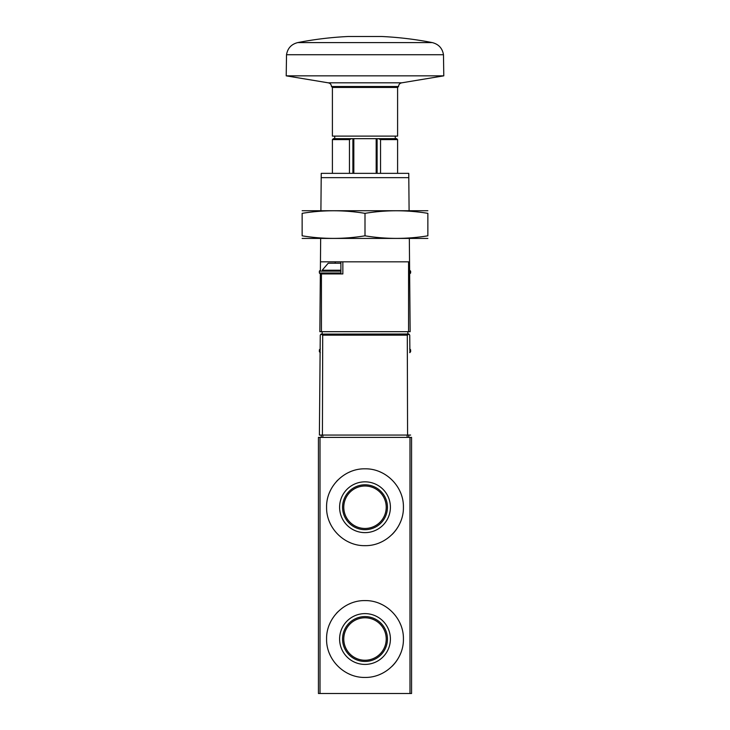 <?xml version="1.0" encoding="UTF-8"?>
<svg xmlns="http://www.w3.org/2000/svg" width="730" height="730" viewBox="0 0 730 730"><rect width="100%" height="100%" fill="white"/><g stroke="black" fill="none" stroke-linecap="round" stroke-linejoin="round"><path stroke-width="1.09" d="M403.416 507.24C403.845 486.572 385.641 468.395 365.027 468.824C344.377 468.359 326.127 486.618 326.584 507.222C326.127 527.836 344.332 546.086 364.982 545.657C385.632 546.077 403.836 527.936 403.416 507.24L403.416 507.24M409.986 437.389L318.435 437.389L318.435 693.5L411.565 693.5L411.565 437.389L409.986 437.389L409.986 693.5M403.416 639.015C403.845 618.356 385.641 600.179 365.027 600.598C344.377 600.142 326.127 618.401 326.584 639.005C326.127 659.619 344.332 677.869 364.982 677.431C385.632 677.86 403.836 659.719 403.416 639.015L403.416 639.015M400.469 492.485A38.416 38.416 0 0 0 399.821 490.998M382.191 472.885A38.416 38.416 0 0 0 379.755 471.762M350.272 471.753A38.416 38.416 0 0 0 348.949 472.337M337.835 480.075A38.416 38.416 0 0 0 336.503 481.471M331.228 488.917A38.416 38.416 0 0 0 329.522 492.495M329.513 521.959A38.416 38.416 0 0 0 330.663 524.459M347.407 541.386A38.416 38.416 0 0 0 350.236 542.7M379.728 542.718A38.416 38.416 0 0 0 380.887 542.217M392.156 534.415A38.416 38.416 0 0 0 400.46 522.014M390.404 507.24A25.404 25.404 0 0 0 352.298 485.24A25.404 25.404 0 0 0 352.298 529.232A25.404 25.404 0 0 0 390.404 507.24M400.469 624.269A38.416 38.416 0 0 0 399.821 622.781M382.191 604.668A38.416 38.416 0 0 0 379.755 603.546M350.272 603.537A38.416 38.416 0 0 0 348.949 604.121M337.835 611.859A38.416 38.416 0 0 0 336.503 613.255M331.228 620.701A38.416 38.416 0 0 0 329.522 624.269M329.513 653.733A38.416 38.416 0 0 0 330.663 656.243M347.407 673.169A38.416 38.416 0 0 0 350.236 674.483M379.728 674.502A38.416 38.416 0 0 0 380.887 674M392.156 666.198A38.416 38.416 0 0 0 400.46 653.788M390.404 639.015A25.404 25.404 0 0 0 352.298 617.023A25.404 25.404 0 0 0 352.298 661.015A25.404 25.404 0 0 0 390.404 639.015M386.225 507.24A21.225 21.225 0 0 0 354.388 488.854A21.225 21.225 0 0 0 354.388 525.618A21.225 21.225 0 0 0 386.225 507.24M387.447 507.24A22.448 22.448 0 0 0 353.776 487.804A22.448 22.448 0 0 0 353.776 526.677A22.448 22.448 0 0 0 387.447 507.24M386.225 639.015A21.225 21.225 0 0 0 354.388 620.637A21.225 21.225 0 0 0 354.388 657.402A21.225 21.225 0 0 0 386.225 639.015M387.447 639.015A22.448 22.448 0 0 0 353.776 619.578A22.448 22.448 0 0 0 353.776 658.451A22.448 22.448 0 0 0 387.447 639.015M407.842 331.685L407.842 334.012L408.581 334.012L320.981 334.103L322.706 335.161L322.423 435.062L407.577 435.062L407.294 335.161L322.706 335.161M407.294 335.161L409.019 334.103L409.74 335.161L409.858 348.931M322.423 435.062L319.384 435.062L320.26 335.161L320.981 334.103M409.895 352.617L409.74 335.161M407.577 435.062L410.616 435.062M408.773 435.062L408.773 437.389M321.227 435.062L321.227 437.389M409.703 348.913L410.634 349.843L410.634 351.705L409.703 352.636M378.405 138.673L380.549 139.603L397.595 139.603L396.664 138.673L333.336 138.673L332.405 139.603L332.405 173.357M351.595 138.673L349.451 139.603L349.451 173.357M327.049 273.942L340.892 273.942L340.892 261.833L409.539 261.833L410.151 331.685L319.849 331.685L320.351 273.942L342.854 273.942L342.854 261.833M340.892 261.833L320.461 261.833L320.662 238.555M322.158 331.685L322.158 334.012M408.8 177.645L408.763 173.357L321.237 173.357L321.2 177.645L408.8 177.645L409.092 210.614M320.908 210.614L321.2 177.645M409.338 238.555L409.539 261.833M320.461 261.833L320.388 270.219M443.785 75.847L286.215 75.847L328.144 82.809L401.856 82.809L443.785 75.847L443.484 54.732L286.516 54.732L286.215 75.847M397.595 87.445L332.405 87.445L332.405 136.108L397.595 136.108L397.595 87.445L398.525 86.514L331.475 86.514C331.301 84.434 330.188 83.202 328.144 82.809M352.891 138.673L352.891 173.357M377.109 138.673L377.109 173.357M302.138 238.427L427.862 238.427M427.862 235.817C427.862 239.248 427.862 239.248 427.862 235.817C406.911 239.248 385.951 239.248 365 235.817C344.049 239.248 323.089 239.248 302.138 235.817C302.138 239.248 302.138 239.248 302.138 235.817L302.138 213.343C302.138 209.921 302.138 209.921 302.138 213.343C323.089 209.911 344.049 209.911 365 213.343C385.951 209.911 406.911 209.911 427.862 213.343C427.862 209.921 427.862 209.921 427.862 213.343L427.862 235.817M302.138 210.733L427.862 210.733M365 213.343L365 235.817M329.339 263.229L340.892 263.229L328.217 263.229L322.185 270.219L340.892 270.219L322.185 270.219M320.351 273.942L319.366 273.011L340.892 273.011M409.621 271.149L410.634 271.149L409.612 270.219M410.634 271.149L410.634 273.011L409.649 273.942M320.014 437.389L320.014 693.5M407.148 435.062L407.148 437.389M322.852 435.062L322.852 437.389M410.634 349.843L409.868 349.843M410.634 351.705L409.886 351.705M320.132 349.843L319.366 349.843L320.297 348.913M320.114 351.705L319.366 351.705L320.297 352.636M349.451 139.603L332.405 139.603M380.549 139.603L380.549 173.357M321.428 273.942L321.428 331.685M408.572 261.833L408.572 331.685M335.198 263.229L335.198 261.833M297.721 42.596L432.279 42.596C415.607 39.338 398.781 37.303 381.808 36.5L348.192 36.5C331.219 37.303 314.393 39.338 297.721 42.596C291.352 44.211 287.62 48.253 286.516 54.732M353.822 138.673L353.822 173.357M376.178 138.673L376.178 173.357M340.892 271.149L319.366 271.149L320.297 270.219M410.634 273.011L409.639 273.011M319.366 349.843L319.366 351.705M397.595 139.603L397.595 173.357M432.279 42.596C438.648 44.211 442.38 48.253 443.484 54.732M398.525 86.514C398.699 84.434 399.812 83.202 401.856 82.809M331.475 86.514L332.405 87.445M334.732 136.108L334.732 138.673M395.268 136.108L395.268 138.673M319.366 271.149L319.366 273.011"/></g></svg>
